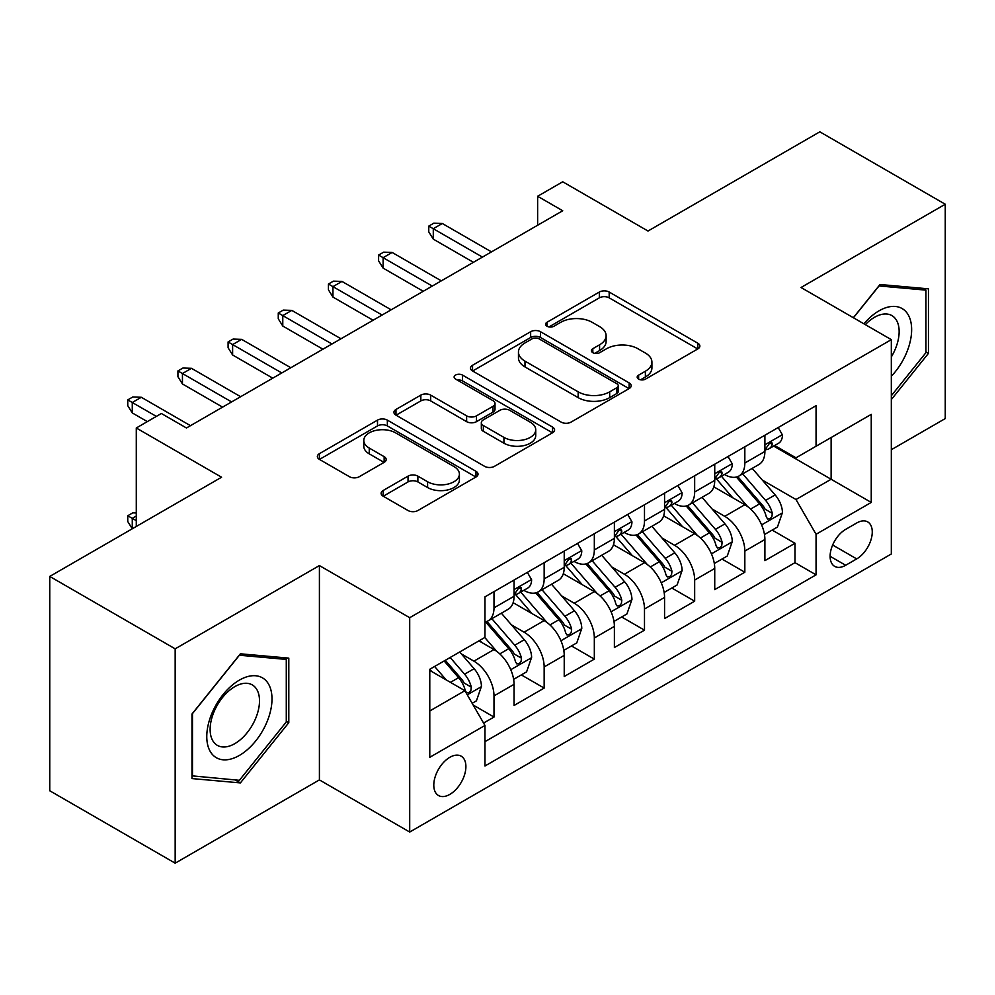 <?xml version="1.0" encoding="UTF-8"?>
<svg xmlns="http://www.w3.org/2000/svg" width="995" height="995" viewBox="0 0 995 995"><rect width="100%" height="100%" fill="white"/><g stroke="black" fill="none" stroke-linecap="round" stroke-linejoin="round"><path stroke-width="1.49" d="M638.616 379.12A4.875 2.811 0 0 0 645.506 379.12L697.831 348.909A6.965 4.017 0 0 0 699.871 346.073A6.965 4.017 0 0 0 697.831 343.225L609.189 292.045A6.965 4.017 0 0 0 599.338 292.045L547.026 322.256A4.875 2.811 0 0 0 545.596 324.246A4.875 2.811 0 0 0 547.026 326.236A4.875 2.811 0 0 0 553.916 326.236L560.683 322.33A22.288 12.86 0 0 1 592.199 322.33L599.587 326.596A22.288 12.86 0 0 1 606.117 335.688A22.288 12.86 0 0 1 599.587 344.792L592.821 348.698A4.875 2.811 0 0 0 591.391 350.688A4.875 2.811 0 0 0 592.821 352.678A4.875 2.811 0 0 0 599.711 352.678L606.477 348.772A22.288 12.86 0 0 1 637.994 348.772L645.382 353.038A22.288 12.86 0 0 1 651.912 362.13A22.288 12.86 0 0 1 645.382 371.234L638.616 375.14A4.875 2.811 0 0 0 637.186 377.13A4.875 2.811 0 0 0 638.616 379.12L638.616 375.14M449.839 794.383A22.698 13.109 120 0 0 464.677 774.384A22.698 13.109 120 0 0 461.195 756.188A22.698 13.109 120 0 0 449.839 757.307A22.698 13.109 120 0 0 435.014 777.319A22.698 13.109 120 0 0 438.484 795.515A22.698 13.109 120 0 0 449.839 794.383M383.162 490.498A6.965 4.017 0 0 0 381.122 493.333A6.965 4.017 0 0 0 383.162 496.182L408.037 510.534A6.965 4.017 0 0 0 417.875 510.534L475.983 476.991A6.965 4.017 0 0 0 478.023 474.142A6.965 4.017 0 0 0 475.983 471.307L387.353 420.126A6.965 4.017 0 0 0 377.503 420.126L319.395 453.683A6.965 4.017 0 0 0 317.355 456.518A6.965 4.017 0 0 0 319.395 459.367L349.432 476.704A6.965 4.017 0 0 0 359.282 476.704L384.145 462.352A6.965 4.017 0 0 0 386.184 459.503A6.965 4.017 0 0 0 384.145 456.668L369.257 448.061A18.631 10.758 0 0 1 363.797 440.462A18.631 10.758 0 0 1 375.302 430.524A18.631 10.758 0 0 1 395.6 432.85L453.956 466.543A18.631 10.758 0 0 1 459.404 474.142A18.631 10.758 0 0 1 447.912 484.08A18.631 10.758 0 0 1 427.601 481.754L417.875 476.132A6.965 4.017 0 0 0 408.037 476.132L383.162 490.498L383.162 496.182M891.321 449.715L945.25 418.572L945.25 204.236L819.83 131.825L648.006 231.027L562.722 181.786L537.636 196.276L562.722 210.753L186.463 427.987L161.377 413.497L136.29 427.987L136.29 526.467M175.17 648.839L175.17 863.175L319.407 779.906L319.407 565.57L175.17 648.839L49.75 576.428L221.574 477.227L136.29 427.987M319.407 565.57L409.704 617.696L891.321 339.643L891.321 553.979L409.704 832.044L409.704 617.696M945.25 204.236L801.012 287.505L891.321 339.643M561.18 422.116A6.965 4.017 0 0 0 571.03 422.116L629.138 388.572A6.965 4.017 0 0 0 631.178 385.724A6.965 4.017 0 0 0 629.138 382.888L540.496 331.708A6.965 4.017 0 0 0 530.646 331.708L472.538 365.264A6.965 4.017 0 0 0 470.498 368.1A6.965 4.017 0 0 0 472.538 370.948L561.18 422.116M457.501 380.177A4.875 2.811 0 0 1 462.451 380.861L462.451 375.065L552.561 427.091A6.965 4.017 0 0 1 554.601 429.939A6.965 4.017 0 0 1 552.561 432.775L494.453 466.332A6.965 4.017 0 0 1 484.602 466.332L395.973 415.151L395.973 409.467A6.965 4.017 0 0 0 393.933 412.316A6.965 4.017 0 0 0 395.973 415.151M395.973 409.467L420.835 395.114A6.965 4.017 0 0 1 430.686 395.114L466.63 415.86A6.965 4.017 0 0 0 476.481 415.86L492.973 406.346A6.965 4.017 0 0 0 495.012 403.497A6.965 4.017 0 0 0 492.973 400.649L455.548 379.045A4.875 2.811 0 0 1 454.118 377.055A4.875 2.811 0 0 1 457.128 374.456A4.875 2.811 0 0 1 462.451 375.065M175.17 863.175L49.75 790.764L49.75 576.428M483.582 723.054L493.993 717.047L473.172 705.032M461.319 653.877L473.918 661.153A28.382 16.38 60 0 1 493.993 695.903L514.054 684.324L514.054 705.467L544.153 688.08L521.33 674.908M511.492 624.91L524.091 632.186A28.382 16.38 60 0 1 544.153 666.936L564.227 655.357L564.227 676.5L594.326 659.125L571.503 645.942M561.665 595.943L574.252 603.219A28.382 16.38 60 0 1 594.326 637.982L614.388 626.39L614.388 647.534L644.486 630.158L621.664 616.975M611.825 566.988L624.425 574.252A28.382 16.38 60 0 1 644.486 609.015L664.561 597.423L664.561 618.567L694.659 601.191L671.836 588.02M661.998 538.021L674.598 545.297A28.382 16.38 60 0 1 694.659 580.048L714.733 568.468L714.733 589.612L744.832 572.224L744.832 551.081A28.382 16.38 -120 0 0 724.758 516.33L712.171 509.054M721.997 559.053L744.832 572.224M514.054 684.324A28.382 16.38 -120 0 0 493.993 649.561L478.931 640.867M564.227 655.357A28.382 16.38 -120 0 0 544.153 620.594L513.134 602.684M614.388 626.39A28.382 16.38 -120 0 0 594.326 591.639L563.294 573.717M664.561 597.423A28.382 16.38 -120 0 0 644.486 562.672L613.467 544.762M714.733 568.468A28.382 16.38 -120 0 0 694.659 533.706L663.64 515.796M856.707 522.984L845.663 529.365A21.989 12.699 120 0 0 831.298 548.742A21.989 12.699 120 0 0 834.668 566.366A21.989 12.699 120 0 0 845.663 565.272L856.707 558.904A21.989 12.699 120 0 0 871.073 539.526A21.989 12.699 120 0 0 867.702 521.902A21.989 12.699 120 0 0 856.707 522.984M429.778 710.965L464.889 690.692L484.963 725.454L484.963 766.001L816.062 574.836L816.062 534.29L796 499.527L762.332 480.087M484.963 725.454L429.778 757.307L429.778 669.262L484.963 637.397L484.963 596.851L816.062 405.686L816.062 446.233L871.247 414.368L871.247 502.425L816.062 534.29M523.83 590.321L524.091 590.47A28.382 16.38 60 0 0 538.283 591.876L558.344 580.296A28.382 16.38 -120 0 0 564.227 567.299L564.227 551.081M573.991 561.354L574.252 561.516A28.382 16.38 60 0 0 588.443 562.921L608.517 551.329A28.382 16.38 -120 0 0 614.388 538.345L614.388 522.114M624.163 532.4L624.425 532.549A28.382 16.38 60 0 0 638.616 533.954L658.678 522.363A28.382 16.38 -120 0 0 664.561 509.378L664.561 493.159M674.336 503.433L674.598 503.582A28.382 16.38 60 0 0 688.789 504.987L708.85 493.408A28.382 16.38 -120 0 0 714.733 480.411L714.733 464.192M484.963 741.673L794.993 562.672L794.993 543.27L764.894 560.645L764.894 539.501A28.382 16.38 -120 0 0 744.832 504.739L713.801 486.829M724.497 474.466L724.758 474.615A28.382 16.38 -120 0 0 738.949 476.02A28.382 16.38 -120 0 0 744.832 463.036L744.832 446.817M738.949 476.02L759.023 464.441A28.382 16.38 -120 0 0 764.894 451.444L764.894 435.225M493.993 591.627L493.993 607.858A28.382 16.38 60 0 1 488.11 620.843A28.382 16.38 60 0 1 484.963 621.987M488.11 620.843L508.184 609.263A28.382 16.38 -120 0 0 514.054 596.266L514.054 580.048M544.153 562.672L544.153 578.891A28.382 16.38 60 0 1 538.283 591.876M594.326 533.706L594.326 549.924A28.382 16.38 60 0 1 588.443 562.921M644.486 504.739L644.486 520.957A28.382 16.38 60 0 1 638.616 533.954M694.659 475.772L694.659 491.99A28.382 16.38 60 0 1 688.789 504.987M694.659 580.048L694.659 601.191M644.486 609.015L644.486 630.158M594.326 637.982L594.326 659.125M544.153 666.936L544.153 688.08M493.993 695.903L493.993 717.047M464.889 690.692L429.778 670.419M796 499.527L831.123 479.254L831.123 437.539L871.247 414.368M773.662 446.083L871.247 502.425M774.67 445.499L796 457.824L816.062 446.233M319.407 779.906L409.704 832.044M537.636 196.276L537.636 225.231M772.17 530.086L794.993 543.27M794.993 562.672L816.062 574.836M891.321 399.567L928.447 353.387L928.447 288.836L880.028 284.508L853.337 317.716M191.973 778.575L240.392 782.903L288.799 722.681L288.799 658.13L240.392 653.802L191.973 714.024L191.973 778.575M925.935 351.931L928.447 353.387M286.286 721.226L288.799 722.681M235.268 779.943L240.392 782.903M640.556 379.804L645.382 377.018A22.288 12.86 0 0 0 651.912 367.926L651.912 362.13M606.117 335.688L606.117 341.484A22.288 12.86 0 0 1 599.587 350.576L594.761 353.362M697.731 348.959L609.189 297.841A6.965 4.017 0 0 0 599.338 297.841L548.966 326.932M629.039 388.622L540.496 337.504A6.965 4.017 0 0 0 530.646 337.504L472.637 370.998M616.825 387.714A4.875 2.811 0 0 0 618.256 385.724A4.875 2.811 0 0 0 616.825 383.734L539.016 338.822A4.875 2.811 0 0 0 532.126 338.822L524.987 342.939A22.288 12.86 0 0 0 518.457 352.043A22.288 12.86 0 0 0 524.987 361.135L578.17 391.843A22.288 12.86 0 0 0 609.686 391.843L616.825 387.714L616.825 393.51A4.875 2.811 0 0 0 618.256 391.52L618.256 385.724M518.457 352.043L518.457 357.827A22.288 12.86 0 0 0 524.987 366.931L524.987 361.135M616.825 393.51L609.686 397.639A22.288 12.86 0 0 1 578.17 397.639L524.987 366.931M396.06 415.213L420.835 400.898L420.835 395.114M495.012 403.497L495.012 409.293A6.965 4.017 0 0 1 492.973 412.129L476.481 421.656A6.965 4.017 0 0 1 466.63 421.656L430.686 400.898A6.965 4.017 0 0 0 420.835 400.898M462.451 380.861L552.474 432.837M503.93 437.402A18.631 10.758 0 0 0 524.228 439.728A18.631 10.758 0 0 0 535.733 429.79A18.631 10.758 0 0 0 530.273 422.191L509.714 410.326A6.965 4.017 0 0 0 499.876 410.326L483.371 419.84A6.965 4.017 0 0 0 481.331 422.688A6.965 4.017 0 0 0 483.371 425.537L503.93 437.402L503.93 443.198A18.631 10.758 0 0 0 524.228 445.524A18.631 10.758 0 0 0 535.733 435.586L535.733 429.79M481.331 422.688L481.331 428.484A6.965 4.017 0 0 0 483.371 431.32L483.371 425.537M503.93 443.198L483.371 431.32M459.404 474.142L459.404 479.938A18.631 10.758 0 0 1 447.912 489.876A18.631 10.758 0 0 1 427.601 487.55L417.875 481.928A6.965 4.017 0 0 0 408.037 481.928L383.262 496.231M363.797 440.462L363.797 446.245A18.631 10.758 0 0 0 369.257 453.857L369.257 448.061M384.058 462.401L369.257 453.857M475.896 477.04L387.353 425.922A6.965 4.017 0 0 0 377.503 425.922L319.482 459.416M764.471 534.526L777.443 527.039L782.456 512.562A18.805 10.858 -120 0 0 775.13 494.913L752.208 468.371M747.618 506.579L721.425 476.244M732.706 497.749L717.507 480.137A45.049 26.007 -120 0 0 716.101 478.57M736.399 477.04L759.583 503.88A18.805 10.858 60 0 1 766.287 516.84L767.655 519.067L770.192 518.706L771.896 516.641L772.307 513.358A18.805 10.858 -120 0 0 765.603 500.41L742.68 473.869M737.755 476.605L762.668 505.448A9.577 5.535 60 0 1 765.08 509.191L772.307 513.358M778.189 427.551L782.456 434.939A18.805 10.858 60 0 1 778.563 443.26L769.023 448.757A18.805 10.858 -120 0 0 772.307 444.429L771.909 442.763L769.558 443.223L766.287 447.899A18.805 10.858 60 0 1 764.894 450.573M765.528 449.64L765.603 449.64A18.805 10.858 -120 0 0 769.023 448.757M482.451 257.096L433.285 228.713L433.285 239.136L428.77 231.897L428.77 226.101L433.285 228.713L442.315 223.502L491.48 251.884M433.285 239.136L473.421 262.307M428.77 226.101L433.783 223.203L442.315 223.502M891.321 376.259A46.118 26.629 120 0 0 911.034 322.766A46.118 26.629 120 0 0 879.033 310.826A46.118 26.629 120 0 0 863.921 323.823M891.321 356.919A34.912 20.161 120 0 0 891.918 315.602A34.912 20.161 120 0 0 874.456 317.33A34.912 20.161 120 0 0 865.314 324.631M853.436 317.766L879.033 285.938L925.935 290.13L925.935 352.665L891.321 395.736M922.825 288.326L925.935 290.13M267.63 720.293A46.118 26.629 120 0 0 255.69 675.754A46.118 26.629 120 0 0 211.139 715.256A46.118 26.629 120 0 0 223.079 759.794A46.118 26.629 120 0 0 267.63 720.293M256.2 717.047A34.912 20.161 120 0 0 252.27 684.896A34.912 20.161 120 0 0 213.427 713.228A34.912 20.161 120 0 0 217.358 745.367A34.912 20.161 120 0 0 256.2 717.047M192.483 776.125L192.483 713.589L239.385 655.232L286.286 659.424L286.286 721.96L239.385 780.316L191.973 775.839M283.189 657.62L286.286 659.424M714.311 563.493L727.27 556.006L732.283 541.529A18.805 10.858 -120 0 0 724.957 523.867L702.047 497.338M697.445 535.534L671.252 505.211M682.545 526.703L667.334 509.104A45.049 26.007 -120 0 0 665.941 507.537M686.227 506.007L709.41 532.847A18.805 10.858 60 0 1 716.114 545.807L717.482 548.034L720.019 547.673L721.723 545.608L722.134 542.325A18.805 10.858 -120 0 0 715.43 529.377L692.508 502.836M687.595 505.572L712.507 534.414A9.577 5.535 60 0 1 714.92 538.158L722.134 542.325M664.138 592.46L677.097 584.973L682.122 570.483A18.805 10.858 -120 0 0 674.797 552.834L651.874 526.293M647.285 564.501L621.079 534.178M632.372 555.67L617.161 538.071A45.049 26.007 -120 0 0 615.768 536.504M636.054 534.974L659.237 561.814A18.805 10.858 60 0 1 665.941 574.762L667.309 577L669.859 576.64L671.55 574.575L671.961 571.292A18.805 10.858 -120 0 0 665.257 558.344L642.347 531.803M637.422 534.539L662.334 563.381A9.577 5.535 60 0 1 664.747 567.125L671.961 571.292M613.965 621.427L626.937 613.94L631.949 599.45A18.805 10.858 -120 0 0 624.624 581.801L601.701 555.26M597.112 593.468L570.919 563.133M582.199 584.637L567.001 567.038A45.049 26.007 -120 0 0 565.608 565.458M585.893 563.941L609.077 590.781A18.805 10.858 60 0 1 615.781 603.729L617.149 605.955L619.686 605.607L621.39 603.53L621.8 600.259A18.805 10.858 -120 0 0 615.097 587.299L592.174 560.77M587.249 563.493L612.161 592.336A9.577 5.535 60 0 1 614.574 596.092L621.8 600.259M563.804 650.382L576.764 642.907L581.776 628.417A18.805 10.858 -120 0 0 574.463 610.768L551.541 584.227M546.939 622.435L520.746 592.1M532.039 613.604L516.828 595.993A45.049 26.007 -120 0 0 515.435 594.425M535.72 592.896L558.904 619.748A18.805 10.858 60 0 1 565.608 632.696L566.976 634.922L569.513 634.561L571.217 632.497L571.627 629.226A18.805 10.858 -120 0 0 564.924 616.266L542.001 589.724M537.089 592.46L562.001 621.303A9.577 5.535 60 0 1 564.414 625.047L571.627 629.226M728.017 456.518L732.283 463.894A18.805 10.858 60 0 1 728.39 472.215L718.863 477.724A18.805 10.858 -120 0 0 722.134 473.396L721.736 471.717L719.385 472.19L716.114 476.866A18.805 10.858 60 0 1 714.733 479.54M715.355 478.607L715.43 478.607A18.805 10.858 -120 0 0 718.863 477.724M432.278 286.062L383.112 257.68L383.112 268.103L378.597 260.864L378.597 255.068L383.112 257.68L392.142 252.456L441.307 280.851M383.112 268.103L423.248 291.274M378.597 255.068L383.622 252.17L392.142 252.456M677.856 485.473L682.122 492.861A18.805 10.858 60 0 1 678.229 501.181L668.69 506.691A18.805 10.858 -120 0 0 671.961 502.351L671.575 500.684L669.225 501.157L665.941 505.833A18.805 10.858 60 0 1 664.561 508.507M665.182 507.562L665.257 507.562A18.805 10.858 -120 0 0 668.69 506.691M382.117 315.029L332.952 286.635L332.952 297.07L328.437 289.831L328.437 284.035L332.952 286.635L341.981 281.423L391.147 309.806M332.952 297.07L373.088 320.241M328.437 284.035L333.449 281.137L341.981 281.423M627.683 514.44L631.949 521.828A18.805 10.858 60 0 1 628.056 530.148L618.529 535.646A18.805 10.858 -120 0 0 621.8 531.318L621.402 529.651L619.052 530.124L615.781 534.8A18.805 10.858 60 0 1 614.388 537.474M615.022 536.529L615.097 536.529A18.805 10.858 -120 0 0 618.529 535.646M331.944 343.984L282.779 315.602L282.779 326.037L278.264 318.786L278.264 313.002L282.779 315.602L291.809 310.39L340.974 338.773M282.779 326.037L322.915 349.208M278.264 313.002L283.276 310.104L291.809 310.39M577.523 543.407L581.776 550.795A18.805 10.858 60 0 1 577.884 559.115L568.356 564.613A18.805 10.858 -120 0 0 571.627 560.284L571.229 558.618L568.879 559.078L565.608 563.755A18.805 10.858 60 0 1 564.227 566.429M564.849 565.496L564.924 565.496A18.805 10.858 -120 0 0 568.356 564.613M281.772 372.951L232.619 344.569L232.619 354.991L228.091 347.752L228.091 341.957L232.619 344.569L241.648 339.357L290.801 367.74M232.619 354.991L272.742 378.162M228.091 341.957L233.116 339.059L241.648 339.357M513.631 679.349L526.591 671.861L531.616 657.384A18.805 10.858 -120 0 0 524.29 639.723L501.368 613.194M496.779 651.402L484.776 637.496M481.866 642.571L479.913 640.307M485.56 621.863L508.743 648.703A18.805 10.858 60 0 1 515.447 661.663L516.815 663.889L519.353 663.528L521.057 661.464L521.467 658.18A18.805 10.858 -120 0 0 514.763 645.233L491.841 618.691M486.916 621.427L511.828 650.27A9.577 5.535 60 0 1 514.241 654.014L521.467 658.18M527.35 572.374L531.616 579.762A18.805 10.858 60 0 1 527.723 588.07L518.184 593.58A18.805 10.858 -120 0 0 521.467 589.251L521.069 587.585L518.718 588.045L515.447 592.721A18.805 10.858 60 0 1 514.054 595.396M514.689 594.463L514.763 594.463A18.805 10.858 -120 0 0 518.184 593.58M231.611 401.918L182.446 373.535L182.446 383.958L177.931 376.719L177.931 370.924L182.446 373.535L191.475 368.324L240.641 396.706M182.446 383.958L222.582 407.129M177.931 370.924L182.943 368.026L191.475 368.324M472.165 703.291L476.431 700.828L481.443 686.351A18.805 10.858 -120 0 0 474.117 668.69L459.69 651.986M446.22 679.908L434.604 666.463M431.706 671.525L429.778 669.299M444.143 660.966L458.571 677.67A18.805 10.858 60 0 1 465.274 690.629L466.643 692.856L469.18 692.495L470.884 690.43L471.294 687.147A18.805 10.858 -120 0 0 464.59 674.2L450.163 657.484M445.3 660.294L461.668 679.237A9.577 5.535 60 0 1 464.08 682.98L471.294 687.147M136.29 516.032L132.273 518.358L136.29 520.671M127.758 515.746L132.273 518.358L132.273 528.78L127.758 521.542L127.758 515.746L132.783 512.848L136.29 512.972M156.352 416.395L132.273 402.502L132.273 412.925L127.758 405.686L127.758 399.89L132.273 402.502L141.302 397.279L190.468 425.673M132.273 412.925L147.322 421.606M127.758 399.89L132.783 396.993L141.302 397.279M473.918 661.153L493.993 649.561M524.091 632.186L544.153 620.594M574.252 603.219L594.326 591.639M624.425 574.252L644.486 562.672M674.598 545.297L694.659 533.706M724.758 516.33L744.832 504.739M744.832 463.036L764.894 451.444M493.993 607.858L514.054 596.266M544.153 578.891L564.227 567.299M594.326 549.924L614.388 538.345M644.486 520.957L664.561 509.378M694.659 491.99L714.733 480.411M744.832 551.081L764.894 539.501M832.641 545.011L856.707 558.904M830.116 556.304L845.663 565.272M645.382 377.018L645.382 371.234M592.821 352.678L592.821 348.698M599.587 350.576L599.587 344.792M547.026 326.236L547.026 322.256M599.338 297.841L599.338 292.045M609.189 297.841L609.189 292.045M697.831 348.909L697.831 343.225M472.538 370.948L472.538 365.264M530.646 337.504L530.646 331.708M540.496 337.504L540.496 331.708M629.138 388.572L629.138 382.888M578.17 397.639L578.17 391.843M609.686 397.639L609.686 391.843M430.686 400.898L430.686 395.114M466.63 421.656L466.63 415.86M476.481 421.656L476.481 415.86M492.973 412.129L492.973 406.346M552.561 432.775L552.561 427.091M408.037 481.928L408.037 476.132M417.875 481.928L417.875 476.132M427.601 487.55L427.601 481.754M384.145 462.352L384.145 456.668M319.395 459.367L319.395 453.683M377.503 425.922L377.503 420.126M387.353 425.922L387.353 420.126M475.983 476.991L475.983 471.307M761.61 524.887L782.331 512.922M765.603 500.41L775.13 494.913M750.616 509.067L759.583 503.88M782.331 434.715L764.894 444.79M769.869 443.024L772.307 444.429M711.437 553.854L732.158 541.889M715.43 529.377L724.957 523.867M700.443 538.034L709.41 532.847M661.265 582.821L681.998 570.856M665.257 558.344L674.797 552.834M650.27 566.988L659.237 561.814M611.104 611.776L631.825 599.811M615.097 587.299L624.624 581.801M600.109 595.955L609.077 590.781M560.931 640.743L581.652 628.778M564.924 616.266L574.463 610.768M549.937 624.922L558.904 619.748M732.158 463.682L714.733 473.744M719.708 471.991L722.134 473.396M681.998 492.649L664.561 502.711M669.536 500.958L671.961 502.351M631.825 521.616L614.388 531.678M619.375 529.912L621.8 531.318M581.652 550.571L564.227 560.645M569.202 558.879L571.627 560.284M510.771 669.71L531.492 657.745M514.763 645.233L524.29 639.723M499.776 653.889L508.743 648.703M531.492 579.538L514.054 589.6M519.029 587.846L521.467 589.251M467.277 694.821L481.319 686.712M464.59 674.2L474.117 668.69M450.449 682.359L458.571 677.67"/></g></svg>
